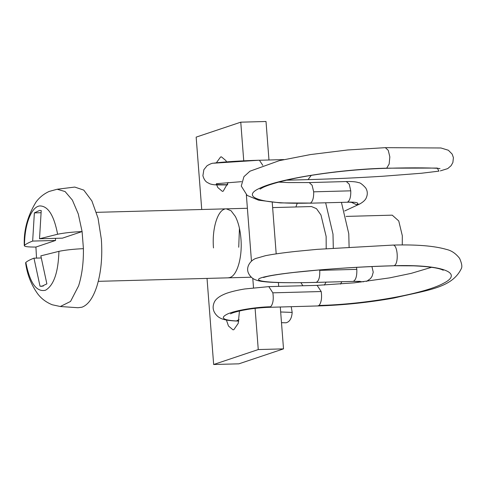 <?xml version="1.0" encoding="UTF-8"?>
<svg xmlns="http://www.w3.org/2000/svg" width="486" height="486" viewBox="0 0 486 486"><rect width="100%" height="100%" fill="white"/><g stroke="black" fill="none" stroke-linecap="round" stroke-linejoin="round"><path stroke-width="0.73" d="M281.491 322.692L286.096 322.789C289.735 321.781 291.758 318.318 292.177 312.407L291.223 306.721M280.671 311.988L292.177 312.407M316.896 285.391L268.819 286.625L272.846 292.833C273.794 299.236 273.071 303.878 270.69 306.751C255.496 307.097 236.093 310.305 227.922 313.81C219.721 317.747 222.545 320.14 236.409 320.985L239.082 319.533M270.69 306.751L269.384 307.31L317.795 305.943M317.127 285.379L321.197 291.533L272.846 292.833M356.517 267.343L356.803 269.359L319.727 270.362C320.025 277.05 318.859 281.054 316.228 282.366C268.454 283.745 244.859 280.908 266.668 276.437C286.351 272.02 347.016 266.917 393.794 265.745C440.93 264.244 464.628 272.61 443.609 283.247C424.691 293.83 365.272 304.436 319.041 305.451L317.686 305.949M356.803 269.359C357.052 275.945 355.886 279.948 353.304 281.37L360.229 281.358M363.516 281.783L353.304 281.37M360.934 282.093L359.087 281.382M351.329 202.267L356.584 204.764L359.81 203.962M353.213 202.468L347.605 202.073C349.884 200.505 350.935 196.757 350.764 190.828L349.24 184.176L346.324 181.545C352.125 181.4 356.22 181.77 358.595 182.657C359.98 182.529 362.337 184.279 365.666 187.894C367.538 190.931 367.793 194.096 366.432 197.395C365.703 199.71 363.431 201.927 359.628 204.047M347.605 202.073C356.748 202.006 359.743 202.905 356.584 204.764M307.905 179.632L308.002 179.632C333.578 178.909 358.711 177.767 383.387 176.205L421.447 173.247L438.901 171.139L437.321 168.071L386.686 168.168L389.14 164.092L389.839 156.893L388.247 150.314L385.343 147.659L347.599 149.98L310.378 154.578L279.329 160.647L249.944 171.2L243.936 176.667L241.263 186.065L247.161 195.427L258.546 200.177L280.349 202.905L310.53 203.069C312.747 201.404 313.798 197.656 313.683 191.83L350.764 190.828M227.709 184.407L225.741 184.923L227.563 184.911M213.561 163.211L259.141 160.234C242.077 160.696 220.559 162.038 213.567 163.211M226.883 184.753L216.051 184.54L216.956 183.641L216.385 183.738M346.135 216.404L392.232 215.158L398.745 220.942L402.311 235.716L402.28 244.944M341.433 202.389L348.772 233.717L349.1 247.04M341.865 281.655L340.516 284.103M295.889 206.969L297.207 203.379M325.644 202.79L332.995 234.143L333.305 248.085M326.063 282.117L324.375 285.112M302.857 285.725L300.925 282.7M272.634 207.595L311.477 206.55L316.477 208.652L320.948 214.952L326.136 236.445L326.191 248.619M25.837 262.428L25.618 262.847C27.131 274.311 31.122 284.596 37.598 293.702C41.255 298.598 46.134 302.286 52.239 304.765L60.325 306.514L70.549 301.442L78.623 285.798C82 275.033 83.598 262.653 83.416 248.662C73.751 249.093 65.592 249.986 58.934 251.335L40.836 255.867L46.875 283.879L41.65 286.345L40.01 286.175L33.971 258.169C30.096 259.646 27.386 261.067 25.837 262.428C29.932 283.071 36.486 292.341 45.508 290.233C53.776 285.397 58.253 272.427 58.934 251.335M40.927 212.71L34.366 212.886L39.597 210.42L41.225 210.59L39.518 238.772L57.615 234.24C64.292 232.885 72.457 231.998 82.098 231.561L78.27 213.943L72.378 200.092L65.075 191.539L57.166 189.242L74.759 187.074L83.768 190.105L91.897 200.955L98.032 218.147L101.349 239.325C102.576 256.973 101.07 272.664 96.836 286.418C93.008 298.046 88.045 304.977 81.934 307.213L78.009 307.729L60.325 306.514M39.518 238.772L62.439 238.152L82.098 231.561L83.416 248.662M36.529 258.096L35.915 247.046C27.374 247.101 23.577 246.53 24.519 245.333C26.068 243.966 28.777 242.55 32.659 241.074L34.366 212.886M43.266 286.09L40.01 286.175M41.122 257.975L33.971 258.169M55.416 238.34L55.574 240.455L35.915 247.046M57.166 189.242L49.104 191.46C43.625 194.017 39.226 197.608 35.909 202.219C27.441 216.191 23.571 230.692 24.3 245.709L24.519 245.333C24.47 224.647 31.402 206.714 39.755 205.93C48.041 205.912 53.995 215.353 57.615 234.24M55.574 240.455L32.659 241.074M228.141 277.84L229.842 277.53C237.211 275.544 242.532 256.948 240.935 238.741C240.193 229.708 238.334 222.284 235.358 216.464L231.044 210.742L226.282 208.84M224.581 209.15C217.212 211.137 211.89 229.732 213.488 247.939M239.44 228.335L238.729 247.259M226.421 320.055L228.469 326.015L233.007 329.83L233.857 329.672L238.237 323.33L239.452 311.004M226.531 161.874L225.96 160.666L221.422 156.85L220.571 157.002L216.349 162.828M216.677 184.862L217.813 187.535L222.351 191.35L223.202 191.198L228.165 182.511M243.741 160.823L240.764 122.174L196.162 137.125L201.733 209.502M207.03 278.405L213.658 364.506L258.26 349.555L255.095 308.361M253.51 287.748L252.787 278.369M251.462 261.158L246.353 194.795M213.658 364.506L238.899 363.826L283.508 348.875L280.288 307.018M278.697 286.357L278.405 282.536M276.194 253.874L272.227 202.285M268.977 160.003L266.012 121.494L240.764 122.174M283.508 348.875L258.26 349.555M268.837 286.625L244.598 288.988C237.636 290.13 231.682 291.545 226.731 293.24C219.648 295.871 215.42 299.054 214.059 302.784C212.054 307.869 213.311 312.437 217.825 316.489C221.397 319.29 225.449 320.42 235.807 321.015L236.409 320.985M321.197 291.533C322.084 297.857 321.361 302.499 319.041 305.451M443.275 270.24L441.44 269.444C436.416 267.634 427.164 266.431 413.689 265.836L393.794 265.745C399.121 264.913 397.906 243.68 392.609 245.12M319.685 269.912L319.727 270.362M316.228 282.366L315.924 282.402C290.3 283.004 272.956 282.749 263.88 281.637C258.333 281.121 254.348 279.821 251.93 277.737C247.945 274.08 246.73 270.137 248.273 265.903C249.676 262.525 252.058 260.083 255.399 258.576L265.532 255.679C272.968 254.214 283.131 252.781 296.023 251.384L317.267 249.342L392.882 245.09C416.429 244.422 434.296 245.873 446.488 249.433C451.47 250.539 455.844 253.522 459.604 258.388C461.815 263.388 462.374 266.826 461.281 268.709C451.792 288.058 427.874 289.972 393.927 298.033C368.558 302.529 343.201 305.172 317.856 305.955M353.128 281.406L315.864 282.402M313.683 191.83L312.103 185.245L309.205 182.56M310.53 203.069C262.768 204.557 238.833 197.352 260.265 187.991C279.578 178.69 339.902 169.225 386.686 168.168L386.066 168.314C355.236 169.116 316.969 173.459 290.816 179.213C277.7 182.116 268.394 184.868 262.902 187.468L260.01 189.115M286.424 180.197L308.009 179.626L311.247 175.385M262.811 165.374L259.415 160.252M236.305 320.997L238.802 321.082M230.522 313.853L231.458 313.403C233.669 312.443 237.405 311.411 242.66 310.305L247.975 309.345C252.507 308.537 262.142 307.504 269.414 307.304M431.58 267.294L411.229 273.351L389.59 277.883L354.288 282.834L317.054 285.373M263.467 277.494L267.373 276.419C273.041 275.155 281.959 273.825 294.121 272.421L319.788 269.9C344.538 267.847 369.111 266.474 393.52 265.781M366.572 281.4L370.514 278.581L372.094 276.255L373.236 272.184L371.93 266.565M344.677 210.979L359.373 204.156M309.211 182.59L346.348 181.545M348.432 202.2L309.88 203.191M278.733 182.11L288.617 182.578L309.181 182.56M440.012 168.648C437.236 167.895 413.786 167.463 386.066 168.314M385.343 147.659L440.966 147.987L448.359 150.247L452.15 154.086L453.42 157.64L452.879 162.494L451.111 165.671L447.74 168.599L440.328 170.89M283.879 159.584L259.463 160.265M225.814 184.929C215.322 184.85 214.448 185.172 209.952 183.866L207.358 182.511C205.378 181.448 203.889 179.176 202.893 175.701L203.865 169.693L207.036 165.75C210.244 163.861 212.443 163.01 213.621 163.205M241.554 181.661L216.871 183.653M96.422 212.339L247.392 208.275M251.329 277.214L98.281 281.333"/></g></svg>
